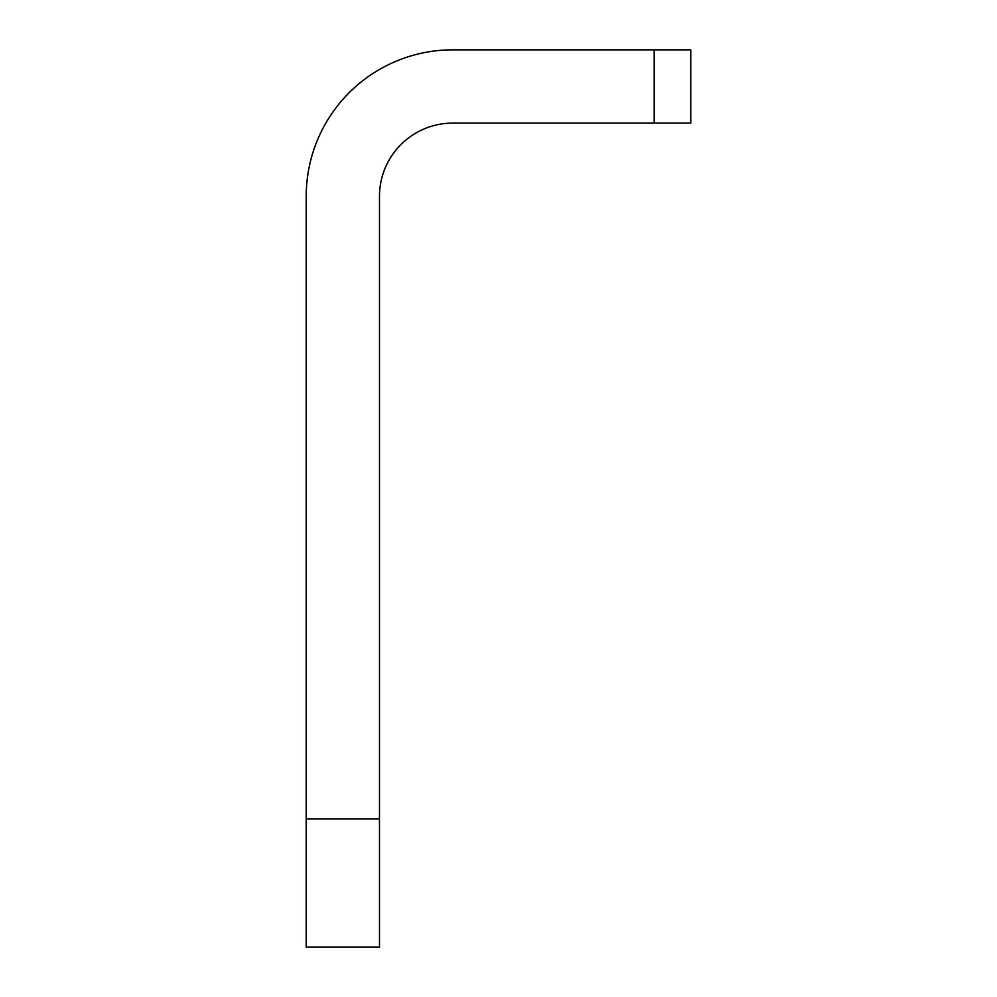 <?xml version="1.0" encoding="UTF-8"?>
<svg xmlns="http://www.w3.org/2000/svg" width="997" height="997" viewBox="0 0 997 997"><rect width="100%" height="100%" fill="white"/><g stroke="black" fill="none" stroke-linecap="round" stroke-linejoin="round"><path stroke-width="1.5" d="M654.157 123.105L690.784 123.105L690.784 49.85L452.725 49.85A146.497 146.497 0 0 0 306.216 196.347L306.216 947.15L379.471 947.15L379.471 196.347A73.255 73.255 0 0 1 452.725 123.105L654.157 123.105L654.157 49.85M306.216 818.961L379.471 818.961"/></g></svg>
